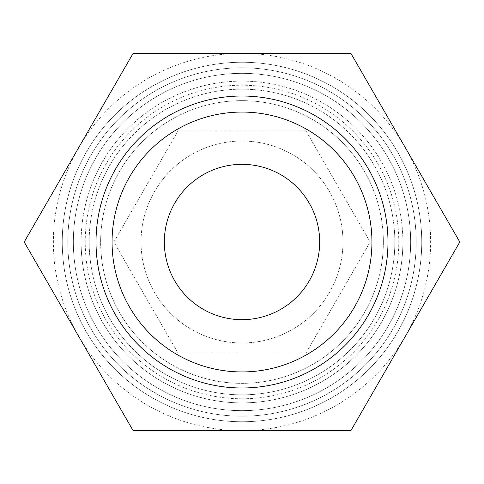 <?xml version="1.0" encoding="UTF-8"?>
<svg xmlns="http://www.w3.org/2000/svg" width="484" height="484" viewBox="0 0 484 484"><rect width="100%" height="100%" fill="white"/><g stroke="black" fill="none" stroke-linecap="round" stroke-linejoin="round"><path stroke-width="0.36" stroke-dasharray="2.42 1.81" d="M402.882 242A160.882 160.882 0 0 0 242 81.118A160.882 160.882 0 0 0 81.118 242A160.882 160.882 0 0 1 242 81.118A160.882 160.882 0 0 1 402.882 242A160.882 160.882 0 0 1 242 402.882A160.882 160.882 0 0 1 81.118 242A160.882 160.882 0 0 0 242 402.882A160.882 160.882 0 0 0 402.882 242M416.198 242A174.198 174.198 0 0 0 242 67.802A174.198 174.198 0 0 0 67.802 242A174.198 174.198 0 0 0 242 416.198A174.198 174.198 0 0 0 416.198 242A174.198 174.198 0 0 0 242 67.802A174.198 174.198 0 0 0 67.802 242A174.198 174.198 0 0 0 242 416.198A174.198 174.198 0 0 0 416.198 242A174.198 174.198 0 0 0 242 67.802A174.198 174.198 0 0 0 67.802 242M394.835 242A152.835 152.835 0 0 0 242 89.165A152.835 152.835 0 0 0 89.165 242A152.835 152.835 0 0 1 242 89.165A152.835 152.835 0 0 1 394.835 242A152.835 152.835 0 0 1 242 394.835A152.835 152.835 0 0 1 89.165 242A152.835 152.835 0 0 0 242 394.835A152.835 152.835 0 0 0 394.835 242M24.2 242L78.65 147.693A188.621 188.621 0 0 1 430.621 242A188.621 188.621 0 0 1 78.65 336.307A188.621 188.621 0 0 1 78.65 147.693L133.1 53.379L350.9 53.379L459.8 242L350.9 430.621L133.1 430.621L24.2 242M387.98 242A145.98 145.98 0 0 1 242 387.98A145.98 145.98 0 0 1 96.02 242A145.98 145.98 0 0 1 242 96.02A145.98 145.98 0 0 1 387.98 242M319.67 242A77.67 77.67 0 0 0 242 164.33A77.67 77.67 0 0 0 164.33 242A77.67 77.67 0 0 0 242 319.67A77.67 77.67 0 0 0 319.67 242M342.968 242A100.968 100.968 0 0 0 242 141.032A100.968 100.968 0 0 0 141.032 242A100.968 100.968 0 0 0 242 342.968A100.968 100.968 0 0 0 342.968 242A100.968 100.968 0 0 0 242 141.032A100.968 100.968 0 0 0 141.032 242A100.968 100.968 0 0 0 242 342.968A100.968 100.968 0 0 0 342.968 242M383.352 242A141.352 141.352 0 0 0 242 100.648A141.352 141.352 0 0 0 100.648 242A141.352 141.352 0 0 0 242 383.352A141.352 141.352 0 0 0 383.352 242A141.352 141.352 0 0 0 242 100.648A141.352 141.352 0 0 0 100.648 242A141.352 141.352 0 0 0 242 383.352A141.352 141.352 0 0 0 383.352 242M410.65 242A168.65 168.65 0 0 0 242 73.35A168.65 168.65 0 0 0 73.35 242A168.65 168.65 0 0 0 242 410.65A168.65 168.65 0 0 0 410.65 242A168.65 168.65 0 0 0 242 73.35A168.65 168.65 0 0 0 73.35 242A168.65 168.65 0 0 0 242 410.65A168.65 168.65 0 0 0 410.65 242A168.65 168.65 0 0 0 242 73.35A168.65 168.65 0 0 0 73.35 242A168.65 168.65 0 0 0 242 410.65A168.65 168.65 0 0 0 410.65 242A168.65 168.65 0 0 0 242 73.35A168.65 168.65 0 0 0 73.35 242A168.65 168.65 0 0 0 242 410.65A168.65 168.65 0 0 0 410.65 242A168.65 168.65 0 0 0 242 73.35A168.65 168.65 0 0 0 73.35 242A168.65 168.65 0 0 0 242 410.65A168.65 168.65 0 0 0 410.65 242A168.65 168.65 0 0 0 242 73.35A168.65 168.65 0 0 0 73.35 242A168.65 168.65 0 0 0 242 410.65A168.65 168.65 0 0 0 410.65 242M421.745 242A179.746 179.746 0 0 0 242 62.255A179.746 179.746 0 0 0 62.255 242A179.746 179.746 0 0 0 242 421.745A179.746 179.746 0 0 0 421.745 242A179.746 179.746 0 0 0 242 62.255A179.746 179.746 0 0 0 62.255 242A179.746 179.746 0 0 0 242 421.745A179.746 179.746 0 0 0 421.745 242A179.746 179.746 0 0 0 242 62.255A179.746 179.746 0 0 0 62.255 242A179.746 179.746 0 0 0 242 421.745A179.746 179.746 0 0 0 421.745 242A179.746 179.746 0 0 0 242 62.255A179.746 179.746 0 0 0 62.255 242A179.746 179.746 0 0 0 242 421.745A179.746 179.746 0 0 0 421.745 242M113.885 242L177.943 131.049L113.885 242L177.943 352.951L306.057 352.951L370.115 242L306.057 131.049L177.943 131.049L306.057 131.049L370.115 242L306.057 352.951L177.943 352.951L113.885 242M242 398.78A156.78 156.78 0 0 0 398.78 242A156.78 156.78 0 0 0 242 85.22A156.78 156.78 0 0 0 85.22 242A156.78 156.78 0 0 0 242 398.78"/><path stroke-width="0.73" d="M96.02 242A145.98 145.98 0 0 0 242 387.98A145.98 145.98 0 0 0 387.98 242A145.98 145.98 0 0 0 242 96.02A145.98 145.98 0 0 0 96.02 242M112.064 242A129.936 129.936 0 0 0 242 371.936A129.936 129.936 0 0 0 371.936 242A129.936 129.936 0 0 0 242 112.064A129.936 129.936 0 0 0 112.064 242M164.33 242A77.67 77.67 0 0 1 242 164.33A77.67 77.67 0 0 1 319.67 242A77.67 77.67 0 0 1 242 319.67A77.67 77.67 0 0 1 164.33 242M24.2 242L133.1 430.621L350.9 430.621L459.8 242L350.9 53.379L133.1 53.379L24.2 242"/></g></svg>
